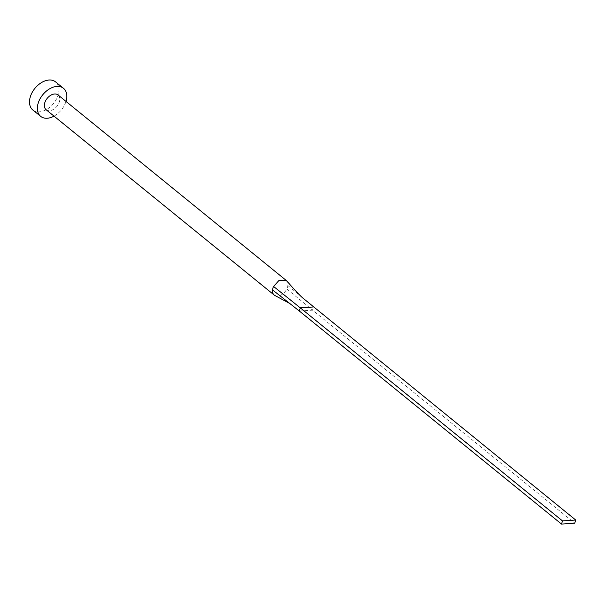 <?xml version="1.0" encoding="UTF-8"?>
<svg xmlns="http://www.w3.org/2000/svg" width="606" height="606" viewBox="0 0 606 606"><rect width="100%" height="100%" fill="white"/><g stroke="black" fill="none" stroke-linecap="round" stroke-linejoin="round"><path stroke-width="0.45" stroke-dasharray="3.03 2.27" d="M274.935 295.523A9.484 6.302 129.1 0 0 286.82 288.933A9.484 6.302 129.1 0 0 287.494 287.199A9.484 6.302 129.1 0 0 287.858 285.494L286.699 280.828M46.094 109.694A9.484 6.302 129.1 0 0 53.434 109.391A9.484 6.302 129.1 0 0 59.38 101.846A9.484 6.302 129.1 0 0 58.062 94.968M32.815 109.966A18.074 11.999 129.1 0 0 46.791 109.383A18.074 11.999 129.1 0 0 58.123 95.006A18.074 11.999 129.1 0 0 55.608 81.916M54.017 116.132A18.074 11.999 129.1 0 0 65.986 101.407M286.82 288.933L312.537 310.143L313.499 306.962M299.326 311.029L312.537 310.143L574.738 523.198M287.858 285.494L303.053 298.213M289.6 303.356L288.721 302.667"/><path stroke-width="0.91" d="M575.7 520.016L562.482 520.902L561.527 524.084L574.738 523.198L575.7 520.016L303.053 298.213C300.046 295.728 294.592 289.933 286.699 280.828L58.062 94.968A9.484 6.302 129.1 0 0 50.722 95.278A9.484 6.302 129.1 0 0 44.776 102.823A9.484 6.302 129.1 0 0 46.094 109.694L274.207 295.054A9.484 6.302 129.1 0 0 274.935 295.523L290.024 303.614M286.176 280.328L278.783 280.669L273.564 286.449A9.484 6.302 129.1 0 0 272.889 288.183A9.484 6.302 129.1 0 0 272.526 289.888A9.484 6.302 129.1 0 0 274.207 295.054M65.986 101.407A18.074 11.999 129.1 0 0 65.986 101.399A18.074 11.999 129.1 0 0 63.471 88.309A18.074 11.999 129.1 0 0 49.495 88.893A18.074 11.999 129.1 0 0 38.163 103.262A18.074 11.999 129.1 0 0 40.678 116.36A18.074 11.999 129.1 0 0 54.017 116.132M63.471 88.309L55.608 81.916A18.074 11.999 129.1 0 0 41.632 82.499A18.074 11.999 129.1 0 0 30.3 96.877A18.074 11.999 129.1 0 0 32.815 109.966L40.678 116.36M273.564 286.449L300.281 307.848L299.326 311.029L272.526 289.888M313.499 306.962L300.281 307.848L562.482 520.902M561.527 524.084L299.326 311.029"/></g></svg>
